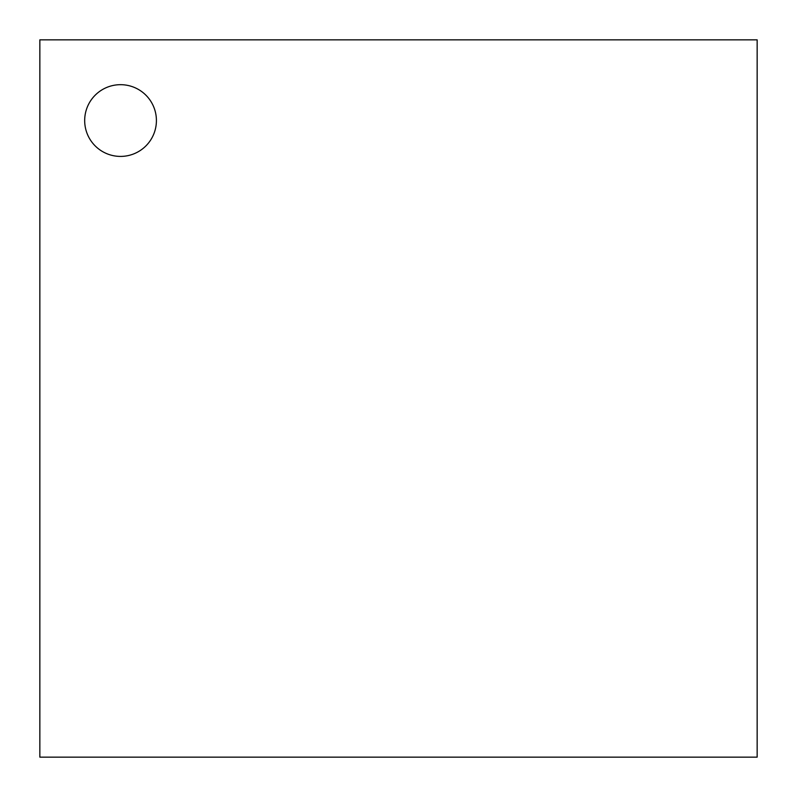 <?xml version="1.0" encoding="UTF-8"?>
<svg xmlns="http://www.w3.org/2000/svg" width="797" height="797" viewBox="0 0 797 797"><rect width="100%" height="100%" fill="white"/><g stroke="black" fill="none" stroke-linecap="round" stroke-linejoin="round"><path stroke-width="1.2" d="M120.546 156.411A35.865 35.865 0 0 0 156.411 120.546A35.865 35.865 0 0 0 120.546 84.681A35.865 35.865 0 0 0 84.681 120.546A35.865 35.865 0 0 0 120.546 156.411A35.865 35.865 0 0 0 156.411 120.546A35.865 35.865 0 0 0 120.546 84.681A35.865 35.865 0 0 0 84.681 120.546A35.865 35.865 0 0 0 120.546 156.411M757.15 757.15L757.15 39.85L39.85 39.85L39.85 757.15L757.15 757.15"/></g></svg>

